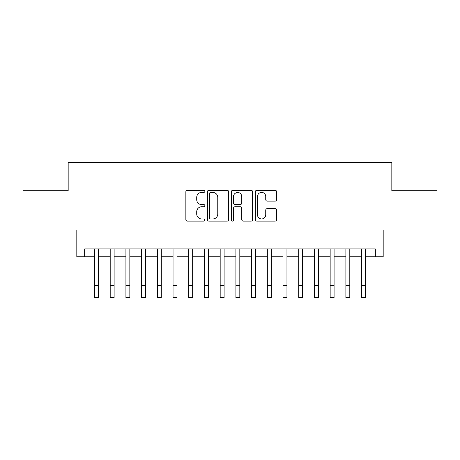 <?xml version="1.0" encoding="UTF-8"?>
<svg xmlns="http://www.w3.org/2000/svg" width="460" height="460" viewBox="0 0 460 460"><rect width="100%" height="100%" fill="white"/><g stroke="black" fill="none" stroke-linecap="round" stroke-linejoin="round"><path stroke-width="0.69" d="M204.861 191.343A1.081 1.081 0 0 0 203.78 190.262L187.398 190.262A1.541 1.541 0 0 0 185.857 191.808L185.857 219.564A1.541 1.541 0 0 0 187.398 221.111L203.78 221.111A1.081 1.081 0 0 0 204.861 220.029A1.081 1.081 0 0 0 203.78 218.948L201.664 218.948A4.933 4.933 0 0 1 196.725 214.015L196.725 211.703A4.933 4.933 0 0 1 201.664 206.764L203.78 206.764A1.081 1.081 0 0 0 204.861 205.689A1.081 1.081 0 0 0 203.78 204.608L201.664 204.608A4.933 4.933 0 0 1 196.725 199.674L196.725 197.357A4.933 4.933 0 0 1 201.664 192.424L203.78 192.424A1.081 1.081 0 0 0 204.861 191.343M275.068 201.135A1.541 1.541 0 0 0 276.615 199.594L276.615 191.808A1.541 1.541 0 0 0 275.068 190.262L256.875 190.262A1.541 1.541 0 0 0 255.329 191.808L255.329 219.564A1.541 1.541 0 0 0 256.875 221.111L275.068 221.111A1.541 1.541 0 0 0 276.615 219.564L276.615 210.157A1.541 1.541 0 0 0 275.068 208.616L267.283 208.616A1.541 1.541 0 0 0 265.742 210.157L265.742 214.826A4.123 4.123 0 0 1 261.613 218.948A4.123 4.123 0 0 1 257.491 214.826L257.491 196.546A4.123 4.123 0 0 1 261.613 192.424A4.123 4.123 0 0 1 265.742 196.546L265.742 199.594A1.541 1.541 0 0 0 267.283 201.135L275.068 201.135M84.669 256.749L84.669 248.894L375.331 248.894L375.331 256.749L383.186 256.749L383.186 230.04L437 230.04L437 190.762L391.828 190.762L391.828 162.478L68.172 162.478L68.172 190.762L23 190.762L23 230.04L76.814 230.04L76.814 256.749L94.49 256.749M228.649 191.808A1.541 1.541 0 0 0 227.108 190.262L208.909 190.262A1.541 1.541 0 0 0 207.368 191.808L207.368 219.564A1.541 1.541 0 0 0 208.909 221.111L227.108 221.111A1.541 1.541 0 0 0 228.649 219.564L228.649 191.808M232.892 190.262L251.091 190.262A1.541 1.541 0 0 1 252.632 191.808L252.632 219.564A1.541 1.541 0 0 1 251.091 221.111L243.3 221.111A1.541 1.541 0 0 1 241.759 219.564L241.759 208.305A1.541 1.541 0 0 0 240.218 206.764L235.048 206.764A1.541 1.541 0 0 0 233.507 208.305L233.507 220.029A1.081 1.081 0 0 1 232.427 221.111A1.081 1.081 0 0 1 231.351 220.029L231.351 191.808A1.541 1.541 0 0 1 232.892 190.262M98.417 256.749L110.199 256.749M114.126 256.749L125.913 256.749M129.841 256.749L141.623 256.749M145.55 256.749L157.331 256.749M161.264 256.749L173.046 256.749M176.973 256.749L188.755 256.749M192.683 256.749L204.47 256.749M208.397 256.749L220.179 256.749M224.106 256.749L235.894 256.749M239.821 256.749L251.603 256.749M255.53 256.749L267.317 256.749M271.245 256.749L283.026 256.749M286.954 256.749L298.735 256.749M302.668 256.749L314.45 256.749M318.377 256.749L330.159 256.749M334.086 256.749L345.874 256.749M349.801 256.749L361.583 256.749M365.51 256.749L375.331 256.749M210.605 192.424A1.081 1.081 0 0 0 209.53 193.505L209.53 217.867A1.081 1.081 0 0 0 210.605 218.948L212.842 218.948A4.933 4.933 0 0 0 217.775 214.015L217.775 197.357A4.933 4.933 0 0 0 212.842 192.424L210.605 192.424M241.759 196.627A4.123 4.123 0 0 0 237.636 192.498A4.123 4.123 0 0 0 233.507 196.627L233.507 203.067A1.541 1.541 0 0 0 235.048 204.608L240.218 204.608A1.541 1.541 0 0 0 241.759 203.067L241.759 196.627M94.49 285.735L98.417 285.735L98.417 297.522L94.49 297.522L94.49 248.894M98.417 285.735L98.417 248.894M110.199 297.522L114.126 297.522L110.199 297.522L110.199 248.894M114.126 297.522L114.126 248.894M125.913 297.522L129.841 297.522L125.913 297.522L125.913 248.894M129.841 297.522L129.841 248.894M141.623 297.522L145.55 297.522L141.623 297.522L141.623 248.894M145.55 297.522L145.55 248.894M157.331 297.522L161.264 297.522L157.331 297.522L157.331 248.894M161.264 297.522L161.264 248.894M173.046 297.522L176.973 297.522L173.046 297.522L173.046 248.894M176.973 297.522L176.973 248.894M188.755 297.522L192.683 297.522L188.755 297.522L188.755 248.894M192.683 297.522L192.683 248.894M204.47 297.522L208.397 297.522L204.47 297.522L204.47 248.894M208.397 297.522L208.397 248.894M220.179 297.522L224.106 297.522L220.179 297.522L220.179 248.894M224.106 297.522L224.106 248.894M235.894 297.522L239.821 297.522L235.894 297.522L235.894 248.894M239.821 297.522L239.821 248.894M251.603 297.522L255.53 297.522L251.603 297.522L251.603 248.894M255.53 297.522L255.53 248.894M267.317 297.522L271.245 297.522L267.317 297.522L267.317 248.894M271.245 297.522L271.245 248.894M283.026 297.522L286.954 297.522L283.026 297.522L283.026 248.894M286.954 297.522L286.954 248.894M298.735 297.522L302.668 297.522L298.735 297.522L298.735 248.894M302.668 297.522L302.668 248.894M314.45 297.522L318.377 297.522L314.45 297.522L314.45 248.894M318.377 297.522L318.377 248.894M330.159 297.522L334.086 297.522L330.159 297.522L330.159 248.894M334.086 297.522L334.086 248.894M345.874 297.522L349.801 297.522L345.874 297.522L345.874 248.894M349.801 297.522L349.801 248.894M361.583 297.522L365.51 297.522L361.583 297.522L361.583 248.894M365.51 297.522L365.51 248.894M110.199 285.735L114.126 285.735M125.913 285.735L129.841 285.735M141.623 285.735L145.55 285.735M157.331 285.735L161.264 285.735M173.046 285.735L176.973 285.735M188.755 285.735L192.683 285.735M204.47 285.735L208.397 285.735M220.179 285.735L224.106 285.735M235.894 285.735L239.821 285.735M251.603 285.735L255.53 285.735M267.317 285.735L271.245 285.735M283.026 285.735L286.954 285.735M298.735 285.735L302.668 285.735M314.45 285.735L318.377 285.735M330.159 285.735L334.086 285.735M345.874 285.735L349.801 285.735M361.583 285.735L365.51 285.735"/></g></svg>
